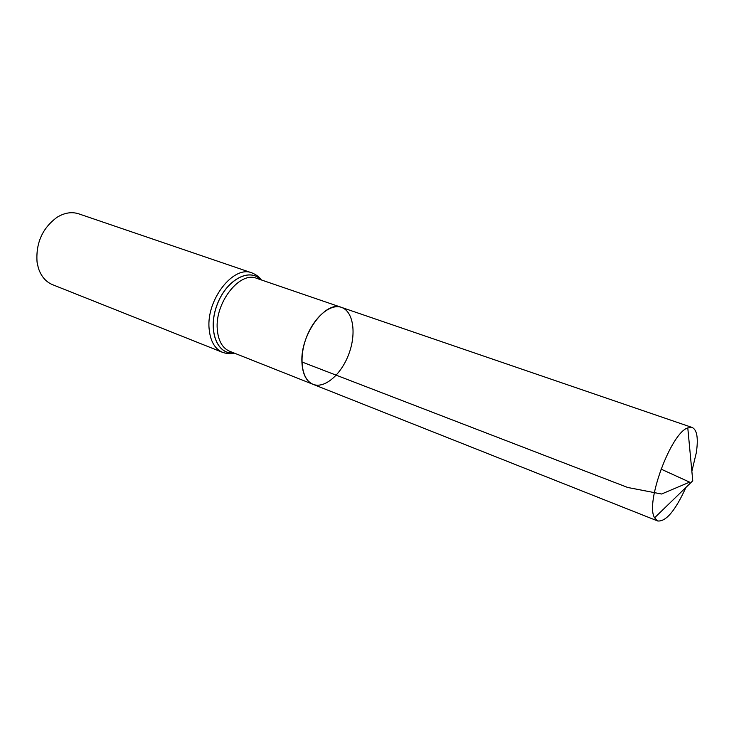<?xml version="1.0" encoding="UTF-8"?>
<svg xmlns="http://www.w3.org/2000/svg" width="734" height="734" viewBox="0 0 734 734"><rect width="100%" height="100%" fill="white"/><g stroke="black" fill="none" stroke-linecap="round" stroke-linejoin="round"><path stroke-width="1.1" d="M301.903 361.963C302.463 373.845 306.179 381.304 313.051 384.332C324.685 389.011 341.429 374.349 348.898 353.843C356.55 333.41 353.348 311.39 341.466 307.381C325.621 300.234 300.353 334.365 301.903 361.963L627.708 487.477L661.582 494.019L689.611 482.146L660.985 469.081M251.991 272.91L78.767 213.842C71.767 211.575 64.537 212.722 57.059 217.282C42.407 228.127 35.737 243.064 37.058 262.111L38.342 267.974C41.058 276.296 45.811 281.874 52.6 284.7L222.641 352.384C214.732 348.916 210.218 340.98 209.098 328.557C206.226 299.619 233.641 264.873 251.991 272.91C256.313 274.727 259.432 277.076 261.368 279.948M341.466 307.381L256.561 278.305C239.807 270.956 214.75 302.839 217.282 329.364C218.255 340.787 222.374 348.081 229.623 351.256L313.051 384.332C301.949 380.203 298.463 358.733 306.179 338.071C313.739 317.354 330.337 303.307 341.466 307.381L692.208 427.5C697.071 429.849 698.438 438.262 696.309 452.731L691.868 471.338M685.923 487.431C675.363 510.653 665.949 521.837 657.692 520.975L654.59 517.8C644.984 503.129 670.949 432.803 687.786 427.904L692.208 427.5M233.651 352.852C216.925 354.816 207.621 330.006 216.998 305.142C226.026 280.149 249.221 267.35 260.662 279.709M233.715 352.88C216.915 354.935 207.529 330.071 216.943 305.124C226.008 280.049 249.294 267.249 260.726 279.727M222.641 352.384C227.109 353.806 231.008 354.054 234.348 353.127M313.051 384.332L657.692 520.975M654.59 517.8L692.758 480.816L687.786 427.904"/></g></svg>
